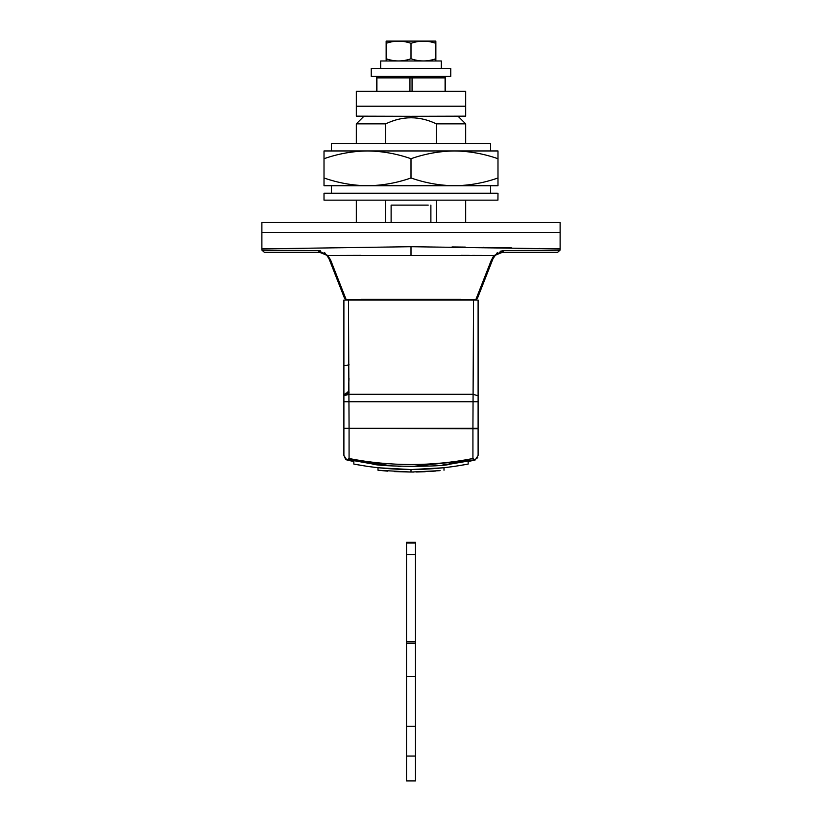 <?xml version="1.0" encoding="UTF-8"?>
<svg xmlns="http://www.w3.org/2000/svg" width="822" height="822" viewBox="0 0 822 822"><rect width="100%" height="100%" fill="white"/><g stroke="black" fill="none" stroke-linecap="round" stroke-linejoin="round"><path stroke-width="1.23" d="M450.764 68.442L450.764 76.395L371.236 76.395L371.236 68.442L450.692 68.442M356.429 106.213L465.673 106.213L465.673 91.304L356.327 91.304L356.327 106.213L465.673 106.213L465.673 116.159L371.482 116.405M450.518 116.405L356.327 116.159L356.327 106.213M497.927 200.157L497.988 193.201M497.382 200.157L324.012 200.157L324.012 193.201L497.382 193.201M262.156 222.526L560.121 222.526L560.121 248.891L559.433 248.85M559.073 232.472L411 232.472L559.073 232.472M262.156 232.472L411 232.472L262.156 232.472M331.718 143.49L490.529 143.49L490.529 150.95L497.988 150.95L497.988 158.718C483.788 153.745 469.29 151.156 454.494 150.95C439.667 151.156 425.169 153.745 411 158.718C396.8 153.745 382.302 151.156 367.506 150.95L324.012 150.95L331.472 150.95L331.472 143.49M331.718 150.95L490.529 150.95M497.988 177.973C483.819 182.946 469.321 185.536 454.494 185.741C439.698 185.546 425.2 182.946 411 177.973C396.831 182.946 382.333 185.536 367.506 185.741L324.012 185.741L324.012 177.973C338.212 182.946 352.71 185.546 367.506 185.741L497.988 185.741L497.988 158.718M497.988 150.95L367.506 150.95C352.679 151.156 338.181 153.745 324.012 158.718L324.012 150.95M411 177.973L411 158.718M324.012 177.973L324.012 158.718M406.53 543.095L406.53 780.9L415.47 780.9L415.47 543.095M406.53 554.737L415.47 554.737M406.53 641.725L415.47 641.725M406.53 676.516L415.47 676.516M406.53 726.227L415.47 726.227M406.53 756.045L415.47 756.045M472.927 428.303L343.894 428.303L343.894 395.762L349.114 394.262L472.886 394.262L478.106 395.762L478.106 428.303L472.927 428.303L473.534 300.071L478.106 300.071L473.112 300.071M348.888 300.071L343.894 300.071L343.894 365.749L349.124 364.855M344.213 395.341L345.384 393.481L349.093 392.022L348.436 391.344L349.011 378.51M343.894 365.749L343.894 396.204M347.511 459.498L392.803 465.961M397.91 466.249L400.972 466.372M410.949 466.577L474.952 459.806M343.894 395.762L343.894 300.071L348.466 300.071L349.073 428.303M478.106 300.071L478.106 395.762M474.171 460.043L449.768 464.183C443.027 467.132 378.942 466.906 372.232 463.906L347.798 459.58M473.534 300.071L348.466 300.071M345.507 459.108L343.894 455.45L346.802 459.971L353.84 461.553L353.84 464.081L367.383 466.382L378.12 467.759L411 469.568L443.88 467.759L454.617 466.382L468.16 464.081L468.16 461.553L475.198 459.971L468.16 461.553L468.16 464.081C429.978 471.314 391.878 471.314 353.84 464.081L353.84 461.553L346.802 459.971L349.073 458.532C390.409 466.516 431.684 466.516 472.927 458.532L475.198 459.971L478.106 455.45L478.106 428.807L343.894 428.303M440.109 470.646L411 472.044L377.997 470.246L387.686 471.15M435.681 471.037L429.998 471.448M425.293 471.715L416.538 471.992M413.785 472.034L412.079 472.044M411.062 472.044L394.365 471.592M477.705 457.402L477.407 457.977M343.894 455.45L343.894 428.807M444.003 467.749L444.003 470.246M411 469.568L411 472.044M377.997 467.749L377.997 470.246M386.145 41.11L435.835 41.1L435.855 43.33C427.584 40.412 419.302 40.412 411 43.33C402.739 40.412 394.447 40.412 386.145 43.33L386.145 41.11M386.165 60.982L386.145 58.752C394.416 61.671 402.698 61.671 411 58.752C419.261 61.671 427.553 61.671 435.855 58.752L435.835 60.982L380.678 60.982L380.678 68.442M411 60.982L441.322 60.982L441.322 68.442M405.955 41.1L416.045 41.1L405.955 41.1M435.855 58.752L435.855 43.33M411 58.752L411 43.33M386.145 58.752L386.145 43.33M363.827 116.405L458.162 116.405M465.601 123.855L436.318 123.855C419.487 115.738 402.616 115.738 385.682 123.855L356.327 123.855L356.327 143.49M458.224 116.405L465.673 123.855L465.673 143.49M379.764 116.405L450.764 116.405M436.318 123.855L436.318 143.49M436.318 200.157L436.318 222.526M385.682 222.526L385.682 200.157M385.682 143.49L385.682 123.855M361.043 299.383L460.957 299.383M475.167 299.814L475.959 299.311L491.484 259.773L493.025 258.653L477.479 298.242L475.167 299.814L346.833 299.814L344.521 298.242L328.975 258.653L330.516 259.773L346.041 299.311L344.521 298.242L328.975 258.653L326.745 255.252L319.727 252.354L264.427 252.354L321.392 252.488M262.773 250.207L318.248 250.566L319.727 252.354M328.975 258.653L326.745 255.252L327.659 255.467L330.516 259.773L345.404 297.687M320.601 250.874L318.248 250.566L327.659 255.467L361.043 255.354M557.573 252.354L502.273 252.354L557.573 252.354L560.029 250.186L560.121 248.891L411 246.703L261.879 248.891L261.971 250.186L264.427 252.354M318.248 250.566L294.913 250.402M285.337 250.35L284.772 250.34M277.127 250.309L265.722 250.237M323.19 252.971L324.063 253.34M324.854 253.772L325.45 254.162M325.286 253.258L324.443 252.642M480.212 288.481L491.484 259.773L494.341 255.467L495.255 255.252L493.025 258.653L495.563 254.954M490.385 255.447L494.341 255.467L503.752 250.566L502.273 252.354L495.255 255.252M500.105 251.285L503.752 250.566L560.029 250.186M559.022 250.207L545.284 250.299M544.873 250.309L527.467 250.402M497.495 252.683L496.539 253.392M498.964 252.919L500.577 252.498M493.241 256.711L492.594 257.625M475.959 299.311L477.479 298.242L493.025 258.653M428.221 205.13L391.118 205.13L391.118 222.526M460.957 255.354L469.588 255.385M472.445 255.395L488.278 255.447M494.341 255.467L327.659 255.467M406.53 543.044L415.47 543.044M406.53 643.215L415.47 643.215M377.966 76.395L376.466 77.885L376.466 91.304M409.942 91.304L409.942 77.885L411 76.395L412.058 77.885L376.908 77.885L376.908 91.304M445.092 91.304L445.092 77.885L444.034 76.395L445.092 77.885L412.058 77.885L412.058 91.304M348.436 391.344L343.935 395.618M349.103 392.207L346.031 394.714M343.894 401.753L478.106 401.753M367.383 461.604L367.383 463.218M372.232 462.231L372.232 463.906M449.768 462.231L449.768 464.183M454.617 461.604L454.617 463.526M349.073 458.532L349.073 428.807M472.927 458.532L472.927 428.807M558.549 248.819L556.032 248.747M548.747 248.593L542.859 248.511M539.684 248.46L538.955 248.45M511.746 247.905L492.388 247.525M483.881 247.381L483.233 247.371M465.355 247.103L452.038 246.939M346.833 299.814L346.041 299.311M411 246.703L411 255.241M261.879 222.526L261.879 248.891M490.529 185.741L490.529 193.201M331.472 193.201L331.472 185.741M415.47 542.314L406.53 542.314M444.034 76.395L445.534 77.885L445.534 91.304M473.749 460.135L442.698 465.005M363.776 116.405L356.327 123.855M430.882 222.526L430.882 205.13M465.673 222.526L465.673 200.157M356.327 200.157L356.327 222.526"/></g></svg>

